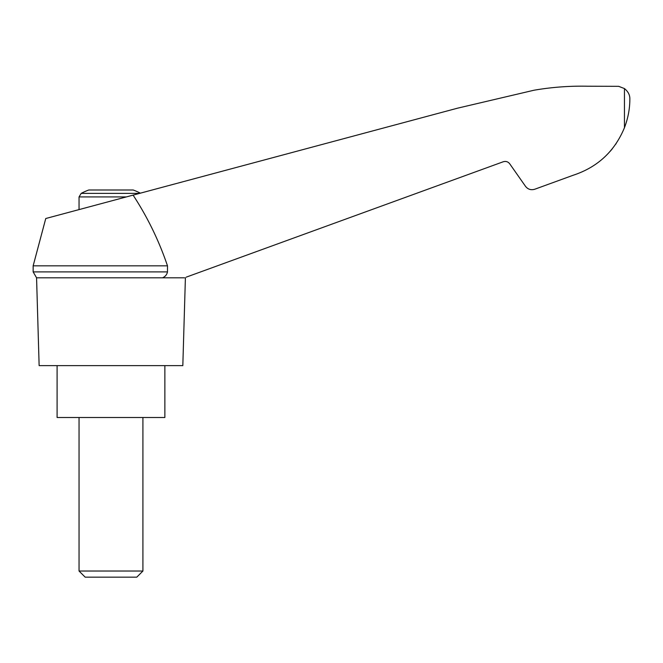 <?xml version="1.0" encoding="UTF-8"?>
<svg xmlns="http://www.w3.org/2000/svg" width="663" height="663" viewBox="0 0 663 663"><rect width="100%" height="100%" fill="white"/><g stroke="black" fill="none" stroke-linecap="round" stroke-linejoin="round"><path stroke-width="0.99" d="M33.15 265.838L33.15 271.896L167.49 271.896L167.49 265.838L33.15 265.838L45.764 218.517L457.429 108.21L534.055 90.218C551.757 87.176 569.583 85.85 587.542 86.223L618.678 86.331L624.447 88.569C628.143 91.552 629.941 95.024 629.85 99.002C629.85 108.715 628.052 118.296 624.447 127.719C614.618 151.396 597.52 167.242 573.172 175.256L534.759 189.237C531.013 190.339 527.93 189.369 525.494 186.311L509.731 163.811C508.032 161.673 505.869 160.993 503.25 161.764L186.228 277.151M167.49 265.838C158.979 240.744 147.517 217.166 133.097 195.113M184.422 277.805L36.564 277.805L39.134 365.62L182.822 365.62L185.4 277.805M140.357 193.165A63.863 63.863 0 0 0 133.205 189.999L88.759 189.999A63.863 63.863 0 0 0 81.176 193.389L79.046 196.919L126.351 196.919M610.308 151.189L612.314 148.785M615.695 144.244L616.225 143.465L615.695 144.244M573.172 175.256L548.881 184.099M167.49 271.896C166.877 274.697 165.22 276.67 162.518 277.805M57.101 365.62L57.101 417.508L164.863 417.508L164.863 365.62M79.046 571.034L85.171 577.158L136.785 577.158L142.91 571.034L79.046 571.034L79.046 417.508M139.528 193.389L81.176 193.389M624.447 88.569L624.447 127.719M33.15 271.896L36.564 277.805M142.91 571.034L142.91 417.508M79.046 209.591L79.046 196.919"/></g></svg>
